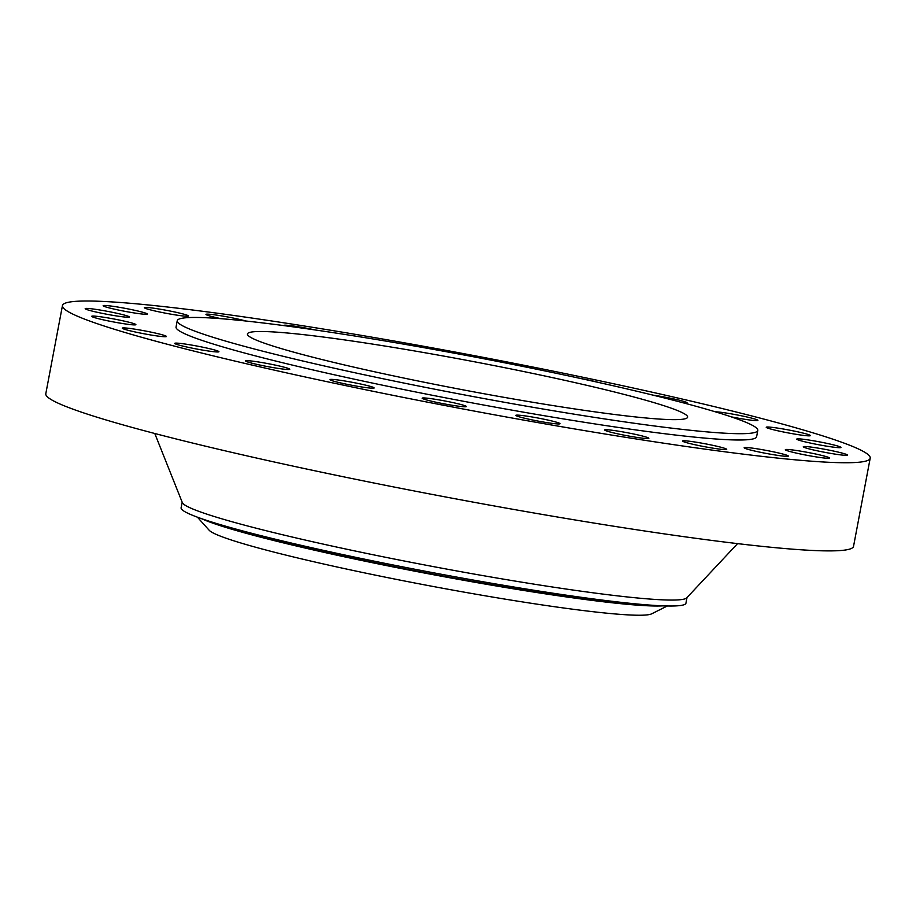 <?xml version="1.0" encoding="UTF-8"?>
<svg xmlns="http://www.w3.org/2000/svg" width="916" height="916" viewBox="0 0 916 916"><rect width="100%" height="100%" fill="white"/><g stroke="black" fill="none" stroke-linecap="round" stroke-linejoin="round"><path stroke-width="1.37" d="M130.69 322.684A22.476 1.489 10.7 0 0 106.359 317.657A22.476 1.489 10.7 0 0 91.715 316.306A22.476 1.489 10.7 0 0 96.913 318.287A22.476 1.489 10.7 0 0 121.256 323.314A22.476 1.489 10.7 0 0 135.889 324.653A22.476 1.489 10.7 0 0 130.69 322.684M726.651 452.035A411.021 27.24 10.7 0 0 870.2 458.183A411.021 27.24 10.7 0 0 638.899 389.266A411.021 27.24 10.7 0 0 205.997 311.715A411.021 27.24 10.7 0 0 62.46 305.566A411.021 27.24 10.7 0 0 293.761 374.472A411.021 27.24 10.7 0 0 726.651 452.035M62.46 305.566L45.8 393.72A411.021 27.24 10.7 0 0 277.101 462.626A411.021 27.24 10.7 0 0 710.003 540.188A411.021 27.24 10.7 0 0 853.54 546.337L870.2 458.183M154.781 433.497L182.318 502.575A256.881 17.026 10.7 0 0 331.626 545.959A256.881 17.026 10.7 0 0 597.358 593.373A256.881 17.026 10.7 0 0 686.714 597.873L737.563 543.623M182.169 502.174L181.105 507.773A256.881 17.026 10.7 0 0 198.509 517.586A256.881 17.026 10.7 0 0 359.026 558.016A256.881 17.026 10.7 0 0 596.236 599.316A256.881 17.026 10.7 0 0 666.161 605.957A256.881 17.026 10.7 0 0 685.947 603.163L687 597.564M197.421 517.185L209.157 530.238A226 14.977 10.7 0 0 365.095 573.004A226 14.977 10.7 0 0 651.631 613.846L667.329 605.98M609.38 413.814A223.985 14.839 10.7 0 0 687.607 417.158A223.985 14.839 10.7 0 0 561.554 379.613A223.985 14.839 10.7 0 0 325.661 337.34A223.985 14.839 10.7 0 0 247.434 333.996A223.985 14.839 10.7 0 0 373.476 371.541A223.985 14.839 10.7 0 0 609.38 413.814M654.631 426.009A295.421 19.58 10.7 0 0 757.795 430.428A295.421 19.58 10.7 0 0 591.553 380.896A295.421 19.58 10.7 0 0 280.411 325.146A295.421 19.58 10.7 0 0 177.235 320.726A295.421 19.58 10.7 0 0 343.489 370.259A295.421 19.58 10.7 0 0 654.631 426.009M177.235 320.726L176.044 327.023A295.421 19.58 10.7 0 0 342.298 376.556A295.421 19.58 10.7 0 0 653.44 432.306A295.421 19.58 10.7 0 0 756.616 436.726L757.795 430.428M156.98 333.447A22.476 1.489 10.7 0 0 134.251 329.073A22.476 1.489 10.7 0 0 122.263 328.146A22.476 1.489 10.7 0 0 131.721 331.191A22.476 1.489 10.7 0 0 154.449 335.565A22.476 1.489 10.7 0 0 166.437 336.493A22.476 1.489 10.7 0 0 156.98 333.447M204.348 347.519A22.476 1.489 10.7 0 0 174.75 343.363A22.476 1.489 10.7 0 0 189.326 347.553A22.476 1.489 10.7 0 0 218.924 351.71A22.476 1.489 10.7 0 0 204.348 347.519M269.567 363.938A22.476 1.489 10.7 0 0 245.602 360.915A22.476 1.489 10.7 0 0 265.812 366.251A22.476 1.489 10.7 0 0 289.777 369.262A22.476 1.489 10.7 0 0 269.567 363.938M348.195 381.571A22.476 1.489 10.7 0 0 330 379.625A22.476 1.489 10.7 0 0 355.969 386.014A22.476 1.489 10.7 0 0 374.163 387.972A22.476 1.489 10.7 0 0 348.195 381.571M434.882 399.227A22.476 1.489 10.7 0 0 422.173 398.185A22.476 1.489 10.7 0 0 453.638 405.502A22.476 1.489 10.7 0 0 466.347 406.532A22.476 1.489 10.7 0 0 434.882 399.227M523.7 415.704A22.476 1.489 10.7 0 0 515.857 415.36A22.476 1.489 10.7 0 0 528.498 419.127A22.476 1.489 10.7 0 0 552.176 423.375A22.476 1.489 10.7 0 0 560.031 423.707A22.476 1.489 10.7 0 0 547.379 419.94A22.476 1.489 10.7 0 0 523.7 415.704M608.613 429.867A22.476 1.489 10.7 0 0 604.652 429.97A22.476 1.489 10.7 0 0 619.995 434.321A22.476 1.489 10.7 0 0 644.864 438.421A22.476 1.489 10.7 0 0 648.826 438.317A22.476 1.489 10.7 0 0 633.494 433.966A22.476 1.489 10.7 0 0 608.613 429.867M683.84 440.768A22.476 1.489 10.7 0 0 682.523 441.02A22.476 1.489 10.7 0 0 700.66 445.932A22.476 1.489 10.7 0 0 725.38 449.607A22.476 1.489 10.7 0 0 726.697 449.367A22.476 1.489 10.7 0 0 708.56 444.443A22.476 1.489 10.7 0 0 683.84 440.768M744.227 447.649A22.476 1.489 10.7 0 0 744.147 447.741A22.476 1.489 10.7 0 0 765.158 453.225A22.476 1.489 10.7 0 0 788.252 456.191A22.476 1.489 10.7 0 0 788.321 456.088A22.476 1.489 10.7 0 0 767.31 450.603A22.476 1.489 10.7 0 0 744.227 447.649M785.688 450.054A22.476 1.489 10.7 0 0 809.24 455.721A22.476 1.489 10.7 0 0 829.518 458.046A22.476 1.489 10.7 0 0 829.175 457.702A22.476 1.489 10.7 0 0 805.622 452.023A22.476 1.489 10.7 0 0 785.344 449.699A22.476 1.489 10.7 0 0 785.688 450.054M805.382 447.81A22.476 1.489 10.7 0 0 830.045 453.283A22.476 1.489 10.7 0 0 847.46 455.092A22.476 1.489 10.7 0 0 845.376 454.038A22.476 1.489 10.7 0 0 820.702 448.565A22.476 1.489 10.7 0 0 803.286 446.745A22.476 1.489 10.7 0 0 805.382 447.81M801.969 441.065A22.476 1.489 10.7 0 0 826.301 446.092A22.476 1.489 10.7 0 0 840.945 447.443A22.476 1.489 10.7 0 0 835.747 445.462A22.476 1.489 10.7 0 0 811.404 440.436A22.476 1.489 10.7 0 0 796.771 439.096A22.476 1.489 10.7 0 0 801.969 441.065M775.68 430.291A22.476 1.489 10.7 0 0 798.409 434.676A22.476 1.489 10.7 0 0 810.397 435.604A22.476 1.489 10.7 0 0 800.939 432.558A22.476 1.489 10.7 0 0 778.211 428.184A22.476 1.489 10.7 0 0 766.223 427.257A22.476 1.489 10.7 0 0 775.68 430.291M731.082 416.803A22.476 1.489 10.7 0 0 757.91 420.387A22.476 1.489 10.7 0 0 743.323 416.196A22.476 1.489 10.7 0 0 715.259 411.788M683.909 402.994A22.476 1.489 10.7 0 0 687.057 402.822A22.476 1.489 10.7 0 0 666.837 397.498A22.476 1.489 10.7 0 0 652.902 395.117M598.411 382.419A22.476 1.489 10.7 0 0 578.843 378.113M315.081 329.955A22.476 1.489 10.7 0 0 287.796 325.329A22.476 1.489 10.7 0 0 283.834 325.432A22.476 1.489 10.7 0 0 283.926 325.615M245.889 321.024A22.476 1.489 10.7 0 0 224.924 316.467A22.476 1.489 10.7 0 0 207.279 314.142A22.476 1.489 10.7 0 0 205.963 314.383A22.476 1.489 10.7 0 0 221.122 318.699M188.421 316.1A22.476 1.489 10.7 0 0 188.501 316.009A22.476 1.489 10.7 0 0 167.491 310.524A22.476 1.489 10.7 0 0 144.407 307.558A22.476 1.489 10.7 0 0 144.327 307.661A22.476 1.489 10.7 0 0 165.338 313.146A22.476 1.489 10.7 0 0 188.421 316.1M146.972 313.696A22.476 1.489 10.7 0 0 123.408 308.028A22.476 1.489 10.7 0 0 103.142 305.704A22.476 1.489 10.7 0 0 103.485 306.047A22.476 1.489 10.7 0 0 127.038 311.726A22.476 1.489 10.7 0 0 147.316 314.051A22.476 1.489 10.7 0 0 146.972 313.696M127.278 315.94A22.476 1.489 10.7 0 0 102.615 310.467A22.476 1.489 10.7 0 0 85.188 308.646A22.476 1.489 10.7 0 0 87.283 309.711A22.476 1.489 10.7 0 0 111.947 315.184A22.476 1.489 10.7 0 0 129.362 316.993A22.476 1.489 10.7 0 0 127.278 315.94M198.509 517.586L209.947 521.742A243.931 16.167 -169.3 0 0 362.358 560.123A243.931 16.167 10.7 0 0 654.001 605.648L666.161 605.957M201.772 518.777A242.603 16.076 10.7 0 0 362.633 560.684A242.603 16.076 10.7 0 0 662.692 605.865"/></g></svg>
